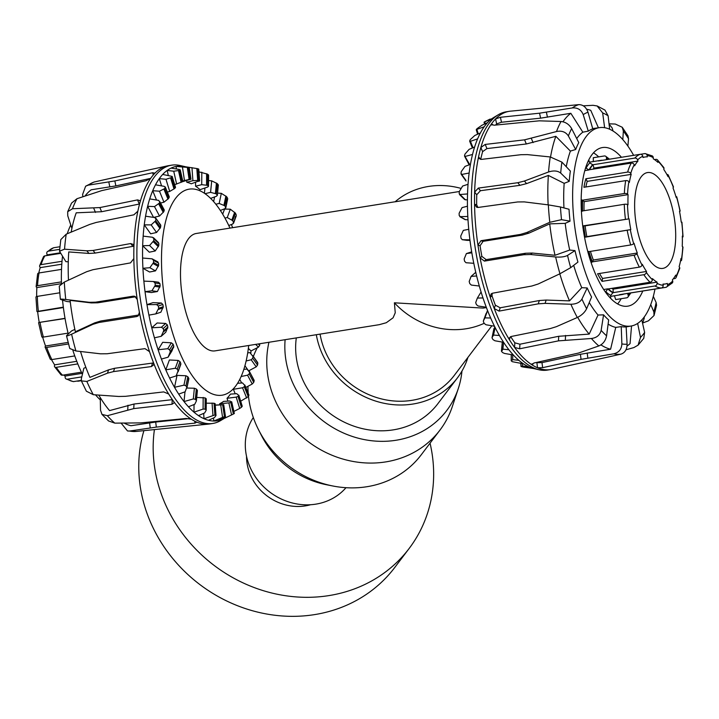 <?xml version="1.0" encoding="UTF-8"?>
<svg xmlns="http://www.w3.org/2000/svg" width="719" height="719" viewBox="0 0 719 719"><rect width="100%" height="100%" fill="white"/><g stroke="black" fill="none" stroke-linecap="round" stroke-linejoin="round"><path stroke-width="1.08" d="M316.315 334.712A80.672 72.925 37.1 0 0 376.495 401.346A80.672 72.925 37.1 0 0 457.437 377.87A80.672 72.925 37.1 0 0 467.934 357.37M491.868 325.77L454.246 375.453A76.663 69.303 -142.9 0 1 377.151 397.715A76.663 69.303 -142.9 0 1 320.072 334.119M457.437 377.87L437.88 403.683A80.672 72.925 -142.9 0 1 350.279 424.821A80.672 72.925 -142.9 0 1 295.644 347.133A80.672 72.925 -142.9 0 1 296.3 337.903M229.972 228.103A104.327 41.504 80.9 0 0 189.223 189.151A104.327 41.504 80.9 0 0 161.496 258.4A104.327 41.504 80.9 0 0 222.09 395.198A104.327 41.504 80.9 0 0 248.702 345.497M395.153 201.751L196.287 233.477A59.443 23.646 80.9 0 0 182.302 295.895A59.443 23.646 80.9 0 0 215.017 350.872L379.264 324.673L386.301 322.723L393.086 317.798L395.243 312.792L394.398 302.807A76.663 69.303 37.1 0 0 484.166 323.307M461.041 188.405A76.663 69.303 37.1 0 0 395.108 201.796L459.288 191.524M394.398 302.807L483.15 308.1L486.412 307.579M409.273 199.505L407.044 199.855M198.516 180.406A113.997 45.351 -99.1 0 1 199.469 180.757L191.254 183.803A113.063 44.982 80.9 0 0 186.796 182.24L192.908 180.676L198.516 180.406L197.662 168.686L185.673 166.799A128.827 51.256 -99.1 0 0 185.035 166.637L180.011 165.496A130.768 52.029 -99.1 0 0 171.643 165.172L168.57 165.667A130.768 52.029 -99.1 0 0 167.41 165.882A130.768 52.029 -99.1 0 0 154.873 173.261L155.106 172.794M197.662 168.686A125.969 50.114 80.9 0 1 198.615 169.037L198.013 169.154L198.615 169.037L199.469 180.757L198.902 181.368M182.743 180.927L189.924 179.283A113.997 45.351 -99.1 0 1 190.823 179.22L182.617 181.673A113.063 44.982 80.9 0 0 182.464 181.673M188.414 167.185L189.07 167.374A125.969 50.114 80.9 0 0 188.162 167.446L176.065 166.448A128.827 51.256 -99.1 0 1 180.307 166.062L189.07 167.374L190.823 179.22L190.247 179.525M205.05 193.681L210.577 192.35L216.248 193.887A113.997 45.351 -99.1 0 1 217.192 195.02L216.599 196.179L210.64 198.39M217.65 185.457L218.199 184.72L217.336 195.46L218.351 185.098M174.69 184.612L181.898 181.997A113.997 45.351 -99.1 0 1 182.725 181.521L182.096 181.521L182.725 181.521L180.127 169.963A125.969 50.114 80.9 0 0 179.301 170.439L173.728 171.212L167.176 170.43A128.827 51.256 -99.1 0 1 171.059 168.111L179.391 169.477M215.844 204.205L219.187 203.441L224.786 205.787A113.997 45.351 -99.1 0 1 225.667 207.252L225.029 208.645L220.356 210.451M227.015 199.226L225.784 207.881L227.707 198.768M167.329 192.045L169.72 191.434L174.726 188.459A113.997 45.351 -99.1 0 1 175.445 187.587L174.753 187.291L175.445 187.587L172.093 176.703A125.969 50.114 80.9 0 0 171.365 177.575L165.972 179.283L159.303 178.609A128.827 51.256 -99.1 0 1 162.692 174.438L172.165 176.416L175.544 187.38M224.939 218.055L227.258 217.56L232.695 220.625A113.997 45.351 -99.1 0 1 233.504 222.369L232.794 223.96L228.777 225.532M235.643 216.167L233.549 223.241L236.308 215.682M160.786 202.974L163.95 202.201L168.641 198.444A113.997 45.351 -99.1 0 1 169.235 197.204L168.453 196.629M153.731 217.408L159.519 216.033L163.851 211.611A113.997 45.351 -99.1 0 1 164.3 210.056L159.798 201.599A125.969 50.114 80.9 0 0 159.348 203.153L154.486 206.596L147.647 206.29A128.827 51.256 -99.1 0 1 149.723 198.893L158.719 200.403L164.3 210.056M143.153 236.129L152.5 237.252L153.839 238.699A125.969 50.114 80.9 0 0 153.731 240.73L149.588 245.512L142.668 245.745A128.827 51.256 -99.1 0 1 143.153 236.129A128.827 51.256 -99.1 0 1 144.258 224.849A128.827 51.256 -99.1 0 1 145.562 216.194L154.747 217.56L155.951 218.9A125.969 50.114 80.9 0 0 155.672 220.733L151.152 224.903L144.258 224.849L150.657 233.801L156.571 232.48L160.526 227.519A113.997 45.351 -99.1 0 1 160.804 225.694L160.67 224.975M142.587 258.022L152.06 258.822L153.533 260.305A125.969 50.114 80.9 0 0 153.596 262.48L149.858 267.729L142.928 268.277A128.827 51.256 -99.1 0 1 142.587 258.022A128.827 51.256 -99.1 0 1 142.668 245.745L149.309 252.198L155.214 250.976L158.773 245.628A113.997 45.351 -99.1 0 1 158.881 243.588L157.758 242.357M143.863 281.12L153.435 281.533L155.034 282.998A125.969 50.114 80.9 0 0 155.277 285.236L151.934 290.791L145.04 291.671A128.827 51.256 -99.1 0 1 143.863 281.12A128.827 51.256 -99.1 0 1 142.928 268.277L149.588 272.007L155.493 270.883L158.647 265.311A113.997 45.351 -99.1 0 1 158.584 263.136L157.326 261.77M155.762 313.906L160.867 312.208L163.276 306.707A113.997 45.351 -99.1 0 1 162.871 304.479L161.353 303.014L152.985 302.645L146.964 304.64L156.589 304.604L158.297 305.997A125.969 50.114 80.9 0 0 158.701 308.226L155.762 313.906L148.914 315.12A128.827 51.256 -99.1 0 1 146.964 304.64A128.827 51.256 -99.1 0 1 145.04 291.671L151.493 292.543L157.398 291.528L160.166 285.901A113.997 45.351 -99.1 0 1 159.933 283.663L158.54 282.225L153.758 281.578M153.435 281.533L158.54 282.225M247.704 352.858L249.897 352.634L252.98 356.471A113.997 45.351 -99.1 0 1 252.702 358.296L251.156 359.761L246.123 360.983M252.72 355.599L257.833 363.266A125.969 50.114 80.9 0 1 257.555 365.09L256.216 366.843L248.594 370.887M161.209 336.303L165.774 332.223L167.86 327.001A113.997 45.351 -99.1 0 1 167.302 324.862L165.667 323.442L157.155 322.975L151.763 327.792L161.407 327.244L163.213 328.52A125.969 50.114 80.9 0 0 163.77 330.659L161.209 336.303L154.432 337.84A128.827 51.256 -99.1 0 1 151.763 327.792A128.827 51.256 -99.1 0 1 148.914 315.12M243.831 369.35L246.959 369.081L249.655 372.379A113.997 45.351 -99.1 0 1 249.205 373.934L247.552 375.183L241.126 376.504M249.475 371.633L254.158 380.845A125.969 50.114 80.9 0 1 253.708 382.4L252.243 384L245.826 387.442M168.084 357.208L171.967 350.881L173.773 346.109A113.997 45.351 -99.1 0 1 173.081 344.131L171.338 342.801L162.692 342.307L158.108 349.767L167.716 348.706L169.603 349.793A125.969 50.114 80.9 0 0 170.304 351.771L168.084 357.208L161.407 359.051A128.827 51.256 -99.1 0 1 158.108 349.767A128.827 51.256 -99.1 0 1 154.432 337.84M237.54 383.308L242.528 382.921L244.864 385.555A113.997 45.351 -99.1 0 1 244.271 386.786L242.51 387.775L233.387 389.294A113.063 44.982 80.9 0 0 234.07 387.99M244.766 384.962L248.864 395.396A125.969 50.114 80.9 0 1 248.271 396.627L240.685 401.193M178.069 371.831L180.802 363.374A113.997 45.351 -99.1 0 1 180.002 361.621L178.168 360.435L169.387 359.976L165.783 369.836L175.319 368.236L177.269 369.099A125.969 50.114 80.9 0 0 178.069 370.851L176.164 375.911L169.585 378.023A128.827 51.256 -99.1 0 1 165.783 369.836A128.827 51.256 -99.1 0 1 161.407 359.051M236.209 397.113L227.042 398.29A113.063 44.982 80.9 0 0 230.431 394.12L236.749 393.679L238.78 395.54A113.997 45.351 -99.1 0 1 238.061 396.403L236.209 397.113L239.706 408.455L241.413 407.296A125.969 50.114 80.9 0 0 242.141 406.424L238.744 395.126M186.859 388.098L188.72 378.203A113.997 45.351 -99.1 0 1 187.839 376.747L185.933 375.749L177.036 375.381L174.519 387.298L183.947 385.168L185.933 385.788A125.969 50.114 80.9 0 0 186.823 387.244L185.151 391.774L178.707 394.129A128.827 51.256 -99.1 0 1 174.519 387.298A128.827 51.256 -99.1 0 1 169.585 378.023M228.867 402.883L219.681 403.727A113.063 44.982 80.9 0 0 223.555 401.409L229.837 401.004L231.608 401.993A113.997 45.351 -99.1 0 1 230.781 402.469L228.867 402.883L231.572 414.926L233.378 414.036A125.969 50.114 80.9 0 0 234.205 413.56L231.626 401.777M196.323 401.094L194.768 404.258L188.459 406.801A128.827 51.256 -99.1 0 1 184.028 401.57L193.312 398.946L195.307 399.27A125.969 50.114 80.9 0 0 196.242 400.402L197.258 390.102A113.997 45.351 -99.1 0 1 196.314 388.979L194.364 388.224L186.886 388.044M215.242 405.13A113.063 44.982 80.9 0 0 215.781 405.022L223.582 404.707A113.997 45.351 -99.1 0 1 222.998 404.761A113.997 45.351 -99.1 0 1 222.683 404.779L215.251 405.192M223.636 404.689L225.415 416.678L218.1 420.633A128.827 51.256 -99.1 0 1 213.858 421.01L224.436 416.616A125.969 50.114 80.9 0 0 225.344 416.553L225.415 416.678M215.934 415.627L214.514 417.523L208.492 420.282A128.827 51.256 -99.1 0 1 204.034 418.719L214.891 414.953A125.969 50.114 80.9 0 0 215.844 415.303L214.981 403.584A113.997 45.351 -99.1 0 1 214.037 403.233L206.236 403.188M218.199 184.72A125.969 50.114 80.9 0 0 217.255 183.597L211.701 180.864L208.555 180.55M227.572 198.21A125.969 50.114 80.9 0 0 226.683 196.745L221.317 193.348L217.569 193.096M236.236 214.891A125.969 50.114 80.9 0 0 235.437 213.139L230.314 209.211L224.571 209.049L222.701 214.172M164.642 188.603L159.483 191.209L152.725 190.697A128.827 51.256 -99.1 0 1 155.502 184.81L164.283 186.365L165.235 187.362A125.969 50.114 80.9 0 0 164.642 188.603L168.641 198.444M169.289 196.862L165.262 186.94L169.235 197.204M160.679 224.993L155.771 218.127L160.804 225.694M152.06 258.822L157.919 261.923M250.805 353.586A128.827 51.256 -99.1 0 0 251.003 350.953L258.463 347.142L259.667 345.3A125.969 50.114 80.9 0 0 259.748 343.736M233.873 411.421L239.706 408.455M218.1 420.633A128.827 51.256 -99.1 0 0 223.106 418.961A128.827 51.256 -99.1 0 1 223.106 418.961A128.827 51.256 -99.1 0 1 223.115 418.961L231.572 414.926M196.727 397.418L205.149 397.913A113.997 45.351 -99.1 0 0 206.11 398.659L206.128 410.378L204.663 412.94L198.498 415.627A128.827 51.256 -99.1 0 1 193.977 412.167L203.091 409.084L205.068 409.111A125.969 50.114 80.9 0 0 206.029 409.857L206.128 410.378M203.648 413.38L204.034 418.719A128.827 51.256 -99.1 0 1 198.498 415.627M213.417 418.027L213.858 421.01A128.827 51.256 -99.1 0 1 208.492 420.282M223.106 418.961L222.962 418.332M219.915 404.761L219.681 403.727M227.914 401.13L227.042 398.29M235.221 393.787L233.387 389.294M241.665 382.984L239.76 379.389M248.244 370.393L244.918 365.737M251.003 350.953L248.352 348.373M231.401 224.508A128.827 51.256 -99.1 0 1 232.623 227.68M213.633 201.563L214.613 196.916M204.43 193.258L204.951 187.974M195.559 186.212L201.715 184.675L207.396 185.331A113.997 45.351 -99.1 0 1 208.357 186.086L207.791 186.985L200.08 189.672A113.063 44.982 80.9 0 0 195.559 186.212L195.586 182.419M186.796 182.24L186.67 180.532M180.307 166.062A128.827 51.256 -99.1 0 1 185.035 166.637M176.443 168.992L176.065 166.448A128.827 51.256 -99.1 0 0 171.059 168.111M168.3 175.418L167.176 170.43A128.827 51.256 -99.1 0 0 162.692 174.438M161.55 185.879L159.303 178.609A128.827 51.256 -99.1 0 0 155.502 184.81M156.517 200.026L152.725 190.697A128.827 51.256 -99.1 0 0 149.723 198.893M153.551 217.381L147.647 206.29A128.827 51.256 -99.1 0 0 145.562 216.194M184.981 391.837L184.028 401.57A128.827 51.256 -99.1 0 1 178.707 394.129M194.031 404.554L193.977 412.167A128.827 51.256 -99.1 0 1 188.459 406.801M210.577 192.35L211.701 180.864M192.908 180.676L191.955 167.599M184.45 180.487L182.491 167.266M176.631 184.118L173.728 171.212M169.72 191.434L165.972 179.283M163.95 202.201L159.483 191.209M159.519 216.033L154.486 206.596M156.571 232.48L151.152 224.903M155.214 250.976L149.588 245.512M155.493 270.883L149.858 267.729M157.398 291.528L151.934 290.791M227.258 217.56L230.314 209.211M219.187 203.441L221.317 193.348M207.396 185.331L207.476 174.133A125.969 50.114 80.9 0 1 208.438 174.888L207.872 175.31L208.438 174.888L208.519 186.365M207.476 174.133L198.965 171.841M201.715 184.675L201.805 172.183M121.107 423.105L127.515 430.969L129.654 431.032L156.329 427.104L194.957 423.123L196.826 422.125A130.768 52.029 -99.1 0 1 191.371 419.231L186.239 418.476L140.825 422.889L114.824 423.14L108.542 420.948L101.972 414.405L107.374 415.699L133.752 408.608L171.994 404.258L174.214 402.748L173.863 401.741A130.768 52.029 -99.1 0 1 168.686 394.021L163.707 391.909L125.51 396.322L118.788 396.475L93.281 394.695L86.388 391.199M100.256 397.562L100.525 410.225L101.981 414.396M74.866 329.383L71.621 330.893L66.912 335.27C65.869 336.42 67.433 336.061 71.612 334.182L92.949 324.314L99.06 322.463L136.736 316.558L138.219 315.884L139.396 312.226A130.768 52.029 -99.1 0 1 137.248 299.464L134.66 296.255L133.294 296.165L95.645 302.178L89.237 302.295L65.762 299.49C61.187 298.969 59.56 298.978 60.89 299.517L60.351 299.239L59.255 286.126L64.315 282.082L86.693 271.701L92.949 269.706L130.525 262.884L133.842 258.561A130.768 52.029 -99.1 0 1 133.932 246.464A130.768 52.029 -99.1 0 1 137.859 211.17A130.768 52.029 -99.1 0 1 140.169 201.823A130.768 52.029 -99.1 0 1 150.747 178.24A130.768 52.029 -99.1 0 1 154.873 173.261L152.752 172.731L114.833 180.936L88.212 185.16L85.633 186.194L82.595 194.498L82.901 196.745M85.876 367.391L83.835 368.245L81.31 378.913L81.391 380.908L86.837 381.438L107.464 373.17L113.503 371.597L151.403 366.564L153.65 364.866L153.551 362.87A130.768 52.029 -99.1 0 1 149.534 351.663L144.986 348.643L107.113 353.766L100.543 353.82L75.926 350.962L69.77 348.499L66.516 335.845L66.912 335.27M140.169 201.823L140.151 200.691L137.545 199.891L99.869 207.575L72.484 208.744L67.694 211.71L67.748 215.781L71.891 228.444M60.89 299.517L66.66 301.459L70.273 301.899M133.932 246.464L133.303 244.433L130.66 243.552L93.084 250.464L86.837 250.814L64.548 249.187L59.506 251.192L65.86 261.635L68.278 261.842M85.633 186.194L93.991 182.051L111.499 178.105M67.694 211.701L71.567 203.082L76.987 198.705L101.676 190.634L146.155 180.703L150.747 178.24M59.506 251.192L60.8 239.598L66.22 234.169L89.785 224.409L96.202 222.45L133.86 214.828L137.859 211.17M197.186 422.43L196.826 422.125A130.768 52.029 -99.1 0 0 208.591 424.093A130.768 52.029 -99.1 0 0 209.768 423.94L212.842 423.446A130.768 52.029 -99.1 0 1 152.077 349.542A130.768 52.029 -99.1 0 1 142.029 205.904A130.768 52.029 -99.1 0 1 171.643 165.172M191.371 419.231A130.768 52.029 -99.1 0 1 173.863 401.741M168.686 394.021A130.768 52.029 -99.1 0 1 153.551 362.87M149.534 351.663A130.768 52.029 -99.1 0 1 139.396 312.226M137.248 299.464A130.768 52.029 -99.1 0 1 133.842 258.561M133.923 246.159L95.187 253.079L88.949 253.43L68.754 251.929A121.682 48.416 -99.1 0 0 68.467 280.149M135.675 296.758L97.766 302.798L91.358 302.924L70.094 300.38A121.682 48.416 -99.1 0 0 75.387 331.783L94.719 322.849L100.831 320.989L138.983 314.976M139.567 203.989L101.595 211.728L76.223 212.815A121.682 48.416 -99.1 0 0 71.181 232.093M150.631 178.393L115.885 185.897L91.205 189.789A121.682 48.416 -99.1 0 0 84.959 196.062M100.3 399.863A100.444 39.958 -99.1 0 1 95.528 394.866M82.415 374.222A100.444 39.958 -99.1 0 1 72.889 350.396M68.278 334.002A100.444 39.958 -99.1 0 1 62.526 300.075M61.457 283.646A100.444 39.958 -99.1 0 1 62.49 256.566M67.244 233.738A100.444 39.958 -99.1 0 1 70.768 225.002M80.528 351.501A121.682 48.416 -99.1 0 0 89.902 377.376L108.578 369.863L114.609 368.281L153.569 362.924M98.782 395.099A121.682 48.416 -99.1 0 0 109.558 410.603L134.013 404.024L172.38 399.656M124.171 423.087A121.682 48.416 -99.1 0 0 130.975 425.72L155.69 422.044L189.304 418.575M224.121 418.476L220.697 420.534A130.768 52.029 -99.1 0 1 212.842 423.446M494.771 326.821L492.093 337.517L493.531 335.09L499.399 335.476A128.827 51.256 80.9 0 0 503.588 342.307L494.933 340.77L493.054 339.647A125.969 50.114 -99.1 0 1 492.164 338.209L492.093 337.517L492.164 338.209M487.527 310.455L483.393 320.908L484.921 317.861L490.664 318.014A128.827 51.256 80.9 0 0 494.465 326.21L486.035 324.772L484.246 323.487A125.969 50.114 -99.1 0 1 483.438 321.752L483.393 320.908L483.438 321.752M475.762 272.303L471.107 276.393L476.643 275.97A128.827 51.256 80.9 0 0 479.312 286.018L471.331 285.075L469.759 283.601A125.969 50.114 -99.1 0 1 469.183 281.471L471.107 276.393M471.673 251.848L466.379 253.573L471.844 252.827A128.827 51.256 80.9 0 0 473.794 263.298L466.02 262.732L464.573 261.249A125.969 50.114 -99.1 0 1 464.15 259.02L466.379 253.573M467.431 240.398L462.326 239.706L461.014 238.277A125.969 50.114 -99.1 0 1 460.753 236.039L463.333 230.386L468.743 229.298A128.827 51.256 80.9 0 0 469.911 239.849L462.2 239.697L469.992 240.497M465.642 219.744L460.376 216.796L459.198 215.475A125.969 50.114 -99.1 0 1 459.117 213.291L462.074 207.611L467.458 206.2A128.827 51.256 80.9 0 0 467.808 216.455L459.836 216.671L465.004 219.565L468.006 219.861M465.49 199.891L459.189 193.627A125.969 50.114 -99.1 0 1 459.288 191.569L462.641 186.032L468.033 184.307A128.827 51.256 80.9 0 0 467.548 193.932L459.504 194.552L464.618 199.523L467.431 199.999M465.84 180.253L460.987 173.459A125.969 50.114 -99.1 0 1 461.256 171.607L465.022 166.386L470.442 164.372A128.827 51.256 80.9 0 0 469.139 173.027L461.922 174.42L460.987 173.459M501.583 351.429L502.905 349.164L508.908 349.749A128.827 51.256 80.9 0 0 513.339 354.988L504.459 353.433L502.527 352.526A125.969 50.114 -99.1 0 1 501.583 351.429L502.356 342.091M524.115 367.193L522.12 366.816A125.969 50.114 -99.1 0 1 521.176 366.501L522.632 366.097L528.914 366.906A128.827 51.256 80.9 0 0 533.372 368.47L524.115 367.193M521.176 366.501L520.88 363.401M531.826 368.254L533.732 368.559M475.69 302.627L477.362 298.07L482.988 297.954A128.827 51.256 80.9 0 0 486.278 307.229L478.081 305.997L476.391 304.586A125.969 50.114 -99.1 0 1 475.69 302.627M464.977 154.091L469.13 149.336L474.603 147.071A128.827 51.256 80.9 0 0 472.527 154.468L465.355 156.391L464.537 155.672A125.969 50.114 -99.1 0 1 464.977 154.091M469.741 164.633L464.537 155.672M470.298 139.603L474.828 135.469L480.382 132.997A128.827 51.256 80.9 0 0 477.596 138.875L470.433 141.31L469.714 140.87A125.969 50.114 -99.1 0 1 470.298 139.603M473.039 147.719L470.433 141.31L469.714 140.87M477.048 128.656L481.928 125.259L487.572 122.616A128.827 51.256 80.9 0 0 484.184 126.787L476.338 129.555A125.969 50.114 -99.1 0 1 477.048 128.656M478.288 133.923L476.985 129.699L476.338 129.555M511.137 111.112A130.768 52.029 80.9 0 0 510.984 111.121L510.661 111.148A130.768 52.029 80.9 0 0 510.445 111.166A130.768 52.029 80.9 0 0 509.277 111.319L506.194 111.813A130.768 52.029 80.9 0 0 498.339 114.725L493.926 117.368A128.827 51.256 80.9 0 0 492.057 118.608L484.184 122.104A125.969 50.114 -99.1 0 1 485.001 121.601L490.061 119.093M485.181 123.731L484.777 121.942L484.184 122.104M533.372 368.47A128.827 51.256 80.9 0 0 534.01 368.622L539.025 369.764A130.768 52.029 80.9 0 0 547.393 370.087L550.466 369.593A130.768 52.029 80.9 0 0 551.635 369.377L607.034 357.262M513.339 354.988A128.827 51.256 80.9 0 0 518.857 360.345A128.827 51.256 80.9 0 0 523.378 363.805A128.827 51.256 80.9 0 0 528.914 366.906M502.905 349.164L503.579 342.307A128.827 51.256 80.9 0 0 508.908 349.749M494.465 326.21A128.827 51.256 80.9 0 0 499.399 335.476M486.278 307.229A128.827 51.256 80.9 0 0 490.664 318.014M479.312 286.018A128.827 51.256 80.9 0 0 482.988 297.954M473.794 263.298A128.827 51.256 80.9 0 0 476.643 275.97M469.911 239.849A128.827 51.256 80.9 0 0 471.844 252.827M467.808 216.455A128.827 51.256 80.9 0 0 468.743 229.298M467.548 193.932A128.827 51.256 80.9 0 0 467.458 206.2M469.139 173.027A128.827 51.256 80.9 0 0 468.033 184.307M472.527 154.468A128.827 51.256 80.9 0 0 470.442 164.372M477.596 138.875A128.827 51.256 80.9 0 0 474.603 147.071M484.184 126.787A128.827 51.256 80.9 0 0 480.382 132.997M492.057 118.608A128.827 51.256 80.9 0 0 487.572 122.616M522.452 363.652L522.632 366.097M495.13 327.531L493.531 335.09M487.581 310.59L484.921 317.861M481.083 292.004L477.362 298.07M523.378 363.805L512.323 361.693A125.969 50.114 -99.1 0 1 511.362 360.974L512.719 359.626L518.857 360.345M511.362 360.974L511.308 354.629M512.746 354.88L512.719 359.626M593.517 152.832A80.789 32.148 -99.1 0 1 598.702 156.868M621.18 298.7A80.789 32.148 -99.1 0 1 617.621 303.939M642.786 291.015A80.303 31.951 -99.1 0 1 628.109 306.105A80.303 31.951 -99.1 0 1 614.628 301.944A80.303 31.951 -99.1 0 1 581.698 215.781A80.303 31.951 -99.1 0 1 602.81 147.503A80.303 31.951 -99.1 0 1 621.459 157.281M642.597 323.047L648.457 320.827L654.038 315.506L653.841 311.884L650.722 304.568M653.31 296.39L656.141 302.546L656.564 305.269L654.047 315.506M625.988 349.785L633.87 347.574L638.068 345.165L640.503 337.391L637.636 323.415M641.806 319.892L644.628 332.412L643.748 338.361L638.077 345.165M510.984 111.121L578.795 104.632C583.1 104.668 586.165 107.194 587.998 112.227L592.78 128.863A100.516 39.994 80.9 0 0 588.286 131.128L583.217 114.645C581.204 109.701 577.546 107.473 572.234 107.949L539.556 113.189L500.424 117.278L495.58 118.914A130.768 52.029 80.9 0 0 491.454 123.902L493.827 125.241L539.268 120.828L561.018 121.502C565.547 121.96 569.097 124.324 571.659 128.611L578.768 142.623A100.516 39.994 80.9 0 0 575.685 149.498L568.37 135.927C565.691 131.919 561.737 130.454 556.515 131.541L524.591 139.837L485.217 144.429L480.867 147.485A130.768 52.029 80.9 0 0 478.566 156.832L478.935 158.548L481.532 159.375L520.924 154.702L527.378 154.612L550.251 156.958L561.916 162.126L570.365 171.068A100.516 39.994 80.9 0 0 569.223 181.341L560.694 173.072C557.656 170.718 553.621 170.358 548.57 171.976L524.43 181.017L517.806 182.716L478.333 188.09L474.63 192.126A130.768 52.029 80.9 0 0 474.549 204.223A130.768 52.029 80.9 0 0 477.946 245.125A130.768 52.029 80.9 0 0 480.094 257.878A130.768 52.029 80.9 0 0 490.241 297.315A130.768 52.029 80.9 0 0 494.25 308.523A130.768 52.029 80.9 0 0 509.385 339.674A130.768 52.029 80.9 0 0 514.57 347.403A130.768 52.029 80.9 0 0 526.721 360.875A130.768 52.029 80.9 0 0 532.069 364.884A130.768 52.029 80.9 0 0 537.524 367.786L542.629 367.661L581.051 359.356L613.684 353.829C618.861 352.571 621.584 349.272 621.872 343.925L621.243 326.633A100.516 39.994 80.9 0 0 626.15 326.866L627.094 344.176C627.013 349.524 624.928 352.849 620.856 354.161L607.052 357.262M622.825 139.603L623.355 131.029L622.214 127.254L615.284 124.045L609.02 123.812M622.223 127.245L627.966 135.801L628.532 138.749L627.885 146.083M510.697 336.654A125.699 50.015 80.9 0 0 514.831 342.801L514.57 347.403L519.666 348.796L558.474 340.86L591.395 338.496C596.689 337.831 599.943 335.126 601.147 330.372L603.565 314.85A100.516 39.994 80.9 0 0 608.66 319.937L606.584 335.8C605.578 340.752 602.998 344.131 598.846 345.938L578.418 353.083L533.902 363.023L532.069 364.884L531.701 364.326M604.625 127.694L602.666 112.919L597.13 105.963L593.031 105.307L583.316 105.828M604.967 110.088L608.112 115.813L609.64 129.213M492.182 293.307L492.021 295.842A125.699 50.015 80.9 0 0 495.373 305.198L494.25 308.523L499.067 311.111L538.225 303.849L545.056 303.373L570.868 304.236C576.171 304.155 579.865 302.429 581.932 299.068L587.198 287.959A100.516 39.994 80.9 0 0 591.602 297.028L586.623 308.73C584.727 312.459 581.626 315.38 577.303 317.492L556.38 326.678L550.233 328.583L511.38 336.456L509.16 338.083L509.385 339.674L510.346 336.807M569.223 181.341L564.172 183.336L548.372 175.427L526.542 183.624L519.909 185.331L480.445 190.706L476.751 194.75A125.699 50.015 80.9 0 0 476.679 204.852L474.549 204.223L476.805 207.333L478.198 207.432L517.671 201.958L524.286 201.895L548.345 204.879L560.461 206.982L569.026 209.265A100.516 39.994 80.9 0 0 570.023 221.173L565.215 223.357L549.72 223.87L528.95 233.127L522.488 235.05L483.087 241.332L480.076 245.754A125.699 50.015 80.9 0 0 481.874 256.404L480.094 257.878L484.399 261.105L523.792 254.715L530.541 254.517L555.634 256.971C560.847 257.357 564.819 256.836 567.543 255.416L574.984 250.607A100.516 39.994 80.9 0 0 577.932 262.093L570.688 267.657L559.957 273.759L538.127 284.023L531.835 286.018L492.65 293.19L491.14 293.882L490.241 297.315L492.021 295.842M570.023 221.173L561.512 219.672L549.792 222.288L526.829 232.498L520.367 234.43L480.966 240.712L477.946 245.125L480.076 245.754M536.401 362.484A125.699 50.015 80.9 0 0 536.886 362.709L537.524 367.786A130.768 52.029 80.9 0 0 550.466 369.593M509.277 111.319A130.768 52.029 80.9 0 0 495.58 118.914L496.631 123.902A125.699 50.015 80.9 0 0 495.58 125.061M575.685 149.498L570.401 151.089L555.841 136.304L526.317 143.98L486.943 148.581L482.611 151.646L480.867 147.485A130.768 52.029 80.9 0 1 491.454 123.902L491.302 124.63M480.625 159.384L478.566 156.832A130.768 52.029 80.9 0 0 474.63 192.126L476.751 194.75M476.679 204.852L477.937 207.458M481.874 256.404L486.17 259.631L525.553 253.25L532.312 253.052L555.014 255.281L569.718 250.041L574.984 250.607M495.373 305.198L500.181 307.795L539.331 300.533L546.161 300.057L569.52 300.875L581.761 287.672L587.198 287.959M514.831 342.801L519.927 344.221L558.735 336.285L589.185 334.101L598.037 315.039L603.565 314.85M536.886 362.709L541.991 362.601L580.413 354.296L610.602 349.218L615.752 327.388L621.243 326.633M627.049 346.037A121.682 48.416 80.9 0 0 630.069 343.619L631.543 325.941M642.543 323.191A121.682 48.416 80.9 0 0 644.224 318.256L644.17 317.07M633.637 155.34A100.444 39.958 80.9 0 0 599.637 127.623A100.444 39.958 80.9 0 0 573.322 213.112A100.444 39.958 80.9 0 0 614.502 320.773A100.444 39.958 80.9 0 0 631.273 325.995A100.444 39.958 80.9 0 0 654.973 289.074M608.112 324.089A100.615 40.03 80.9 0 0 615.752 327.388M588.286 131.128L582.839 132.179A100.615 40.03 80.9 0 0 576.719 138.587M570.401 151.089A100.615 40.03 80.9 0 0 566.248 166.709M564.172 183.336A100.615 40.03 80.9 0 0 563.957 207.908M565.215 223.357A100.615 40.03 80.9 0 0 569.718 250.041M573.69 265.347A100.615 40.03 80.9 0 0 581.761 287.672M589.265 302.528A100.615 40.03 80.9 0 0 598.037 315.039M600.931 344.868A121.682 48.416 80.9 0 0 610.602 349.218M577.672 317.322A121.682 48.416 80.9 0 0 589.185 334.101M559.804 273.831A121.682 48.416 80.9 0 0 569.52 300.875M549.72 223.87A121.682 48.416 80.9 0 0 555.014 255.281M548.372 175.427A121.682 48.416 80.9 0 0 548.148 204.852M555.841 136.304A121.682 48.416 80.9 0 0 550.547 156.994M482.611 151.646A125.699 50.015 80.9 0 0 480.696 159.393M582.839 132.179L570.832 113.287L540.607 118.159L501.476 122.248L496.631 123.902M570.832 113.287A121.682 48.416 80.9 0 0 562.977 121.79M598.415 127.793L590.748 110.331A121.682 48.416 80.9 0 0 586.695 109.27M613.037 131.02L612.148 127.964A121.682 48.416 80.9 0 0 609.065 124.18M498.339 114.725A130.768 52.029 80.9 0 0 475.879 252.01A130.768 52.029 80.9 0 0 523.648 361.36A130.768 52.029 80.9 0 0 539.025 369.764M666.873 174.483A2.427 1.429 152.5 0 1 668.239 175.05A2.427 1.429 152.5 0 1 668.284 175.822L668.041 176.649A64.297 25.578 80.9 0 0 663.808 169.486L663.97 168.525A2.427 1.699 -34.1 0 0 663.781 167.518L657.418 159.834A2.427 1.968 133.7 0 1 657.939 161.236L657.885 162.341A64.297 25.578 80.9 0 0 653.274 158.809L653.238 157.65A2.427 2.121 -60 0 0 652.25 155.897L645.123 153.605A2.427 2.22 93.6 0 1 647.172 155.672L647.316 156.877A64.297 25.578 80.9 0 0 645.033 156.985A64.297 25.578 80.9 0 0 643.029 157.515L642.795 156.329A2.427 2.22 -110.6 0 0 640.144 154.306L598.379 160.966A67.937 27.025 -99.1 0 1 600.5 160.4A67.937 27.025 -99.1 0 1 602.693 160.274M675.941 196.62A2.427 0.665 163.8 0 1 676.768 196.88A2.427 0.665 163.8 0 1 676.633 197.204L676.237 197.635A64.297 25.578 80.9 0 0 673.02 187.938L673.361 187.317A2.427 1.016 -20.6 0 0 673.433 186.814L668.239 175.05M624.011 293.963L624.02 294.008A67.937 27.025 -99.1 0 1 621.899 294.574A67.937 27.025 -99.1 0 1 619.49 294.682L661.255 288.022A2.427 2.22 -86.4 0 0 663.152 285.272L663.008 284.068A64.297 25.578 80.9 0 0 665.291 283.96A64.297 25.578 80.9 0 0 667.295 283.43L667.52 284.616A2.427 2.22 69.4 0 1 666.18 287.241L672.292 282.962A2.427 2.121 -137.3 0 0 672.705 280.967L672.382 279.853A64.297 25.578 80.9 0 0 675.698 275.143L676.085 276.168A2.427 1.977 28.8 0 1 676.013 277.687L679.716 268.493A2.427 1.708 -163.6 0 0 679.59 267.459L679.131 266.587A64.297 25.578 80.9 0 0 680.965 258.525L681.45 259.244A2.427 1.438 9.6 0 1 681.648 259.999L682.978 247.264A2.427 1.034 -177.3 0 0 682.753 246.797L682.241 246.311A64.297 25.578 80.9 0 0 682.313 236.12L682.825 236.416A2.427 0.683 -1.8 0 1 683.05 236.695L681.927 222.18L681.217 222.09A64.297 25.578 80.9 0 0 679.518 211.332L680.165 211.053L676.768 196.88M683.05 236.695A2.427 0.683 -1.8 0 1 682.34 237.198M681.648 259.999A2.427 1.438 9.6 0 1 680.516 260.97M676.013 277.687A2.427 1.977 28.8 0 1 674.656 278.586L673.281 278.801M666.18 287.241A2.427 2.22 69.4 0 1 665.785 287.348L624.02 294.008M657.085 283.304A2.427 2.121 120 0 1 654.955 285.982L613.19 292.642A67.937 27.025 -99.1 0 1 608.319 288.912L650.084 282.252A2.427 1.968 -46.3 0 0 652.385 279.709L652.439 278.613A64.297 25.578 80.9 0 0 657.049 282.136L657.085 283.304A65.51 26.064 -99.1 0 0 663.152 285.272M657.049 282.136L613.091 289.146L613.19 292.642M611.824 288.355A64.297 25.578 80.9 0 0 613.091 289.146M646.354 272.42A2.427 1.699 145.9 0 1 643.829 274.694L602.064 281.354A67.937 27.025 -99.1 0 1 597.588 273.786L639.353 267.126A2.427 1.429 -27.5 0 0 642.04 265.122L642.283 264.295A64.297 25.578 80.9 0 0 646.516 271.458L646.354 272.42A65.51 26.064 -99.1 0 0 652.385 279.709M646.516 271.458L602.558 278.469L602.064 281.354M599.493 273.49A64.297 25.578 80.9 0 0 602.558 278.469M636.962 253.627A2.427 1.016 159.4 0 1 634.086 255.209L592.33 261.869A67.937 27.025 -99.1 0 1 588.933 251.623L630.698 244.954A2.427 0.665 -16.2 0 0 633.691 243.741L634.086 243.31A64.297 25.578 80.9 0 0 637.295 253.016L636.962 253.627A65.51 26.064 -99.1 0 0 642.04 265.122M637.295 253.016L593.337 260.026L592.33 261.869M590.434 251.38A64.297 25.578 80.9 0 0 593.337 260.026M583.666 225.775L629.098 218.855A64.297 25.578 80.9 0 0 630.797 229.613L585.464 237.144A67.937 27.025 -99.1 0 1 583.666 225.775L585.14 225.865A64.297 25.578 80.9 0 0 586.839 236.632L585.464 237.144M630.797 229.613L586.839 236.632M629.098 218.855L585.14 225.865M582.588 200.188L624.353 193.528A2.427 1.034 2.7 0 1 627.57 194.148L628.082 194.642A64.297 25.578 80.9 0 0 628.011 204.825L627.498 204.529A2.427 0.683 178.2 0 0 624.281 204.295L582.516 210.955A67.937 27.025 -99.1 0 1 582.588 200.188L584.125 201.653A64.297 25.578 80.9 0 0 584.017 210.712M628.082 194.642L584.125 201.653M585.868 178.761L627.633 172.093A2.427 1.708 16.4 0 1 630.734 173.486L631.183 174.358A64.297 25.578 80.9 0 0 629.359 182.419L628.864 181.7A2.427 1.438 -170.4 0 0 625.701 180.613L583.936 187.282A67.937 27.025 -99.1 0 1 585.868 178.761L587.225 181.368A64.297 25.578 80.9 0 0 585.85 186.976M631.183 174.358L587.225 181.368M593.004 164.75L634.769 158.09A2.427 2.121 42.7 0 1 637.618 159.978L637.942 161.092A64.297 25.578 80.9 0 0 634.625 165.81L634.239 164.777A2.427 1.977 -151.2 0 0 631.264 163.06L589.508 169.72A67.937 27.025 -99.1 0 1 593.004 164.75L593.975 168.111A64.297 25.578 80.9 0 0 593.085 169.154M637.942 161.092L593.975 168.111M640.575 154.279L644.673 153.623A2.427 2.22 93.6 0 1 645.123 153.605M585.805 167.338L586.066 168.138L588.978 169.954L584.826 170.619M581.419 211.386L582.084 211.323L581.419 211.431M587.756 251.506L588.412 251.398L587.765 251.542M603.672 289.505L607.753 288.858L605.533 292.22M654.542 159.6L655.845 159.393A2.427 1.968 133.7 0 1 657.418 159.834M627.543 293.442L628.163 295.311A2.427 2.058 35.1 0 1 626.68 297.819L615.689 299.571L614.43 295.761M610.611 298.34A2.427 2.049 -52.6 0 0 610.656 297.918L610.674 295.41L612.885 292.786A67.937 27.025 -99.1 0 1 612.759 292.714A67.937 27.025 -99.1 0 1 607.753 288.858M591.036 262.426L591.989 262.201A67.937 27.025 -99.1 0 1 588.412 251.398M654.847 265.841A48.524 19.305 80.9 0 0 662.801 268.394A48.524 19.305 80.9 0 0 674.224 217.435A48.524 19.305 80.9 0 0 647.522 172.56A48.524 19.305 80.9 0 0 634.967 214.01A48.524 19.305 80.9 0 0 654.847 265.841M582.084 211.323A67.937 27.025 -99.1 0 1 582.165 199.981L581.177 200.053M588.978 169.954A67.937 27.025 -99.1 0 1 592.663 164.705L589.751 162.889L588.96 160.508A2.427 2.058 -144.9 0 0 588.744 160.031M593.274 161.55L593.301 157.731L604.284 155.978A2.427 2.049 127.4 0 1 606.468 157.892L606.459 159.672M59.92 246.743L53.871 247.704A2.427 2.22 -107.2 0 0 53.583 247.767L47.328 251.686A2.427 2.139 45.1 0 1 48.416 251.147L59.659 249.349M46.474 255.613A64.297 25.578 -99.1 0 1 47.157 254.886L46.843 253.753A2.427 2.139 45.1 0 1 47.328 251.686M47.157 254.886L60.01 252.836M60.378 253.394L44.839 255.874A2.427 2.004 -149.6 0 0 43.499 256.737L39.653 265.671A2.427 1.744 17.5 0 1 41.073 264.628L62.023 261.285M38.79 273.013A64.297 25.578 -99.1 0 1 40.219 267.639L39.77 266.749A2.427 1.744 17.5 0 1 39.653 265.671M40.219 267.639L61.798 264.197M61.519 269.373L39.033 272.959A2.427 1.483 -169.5 0 0 37.613 274.002L36.139 286.575A2.427 1.079 3.4 0 1 37.541 285.686L61.412 281.884M36.669 296.516A64.297 25.578 -99.1 0 1 36.867 287.582L36.363 287.061A2.427 1.079 3.4 0 1 36.139 286.575M36.867 287.582L61.448 283.663M59.74 292.795L37.352 296.363A2.427 0.737 178.8 0 0 35.95 297.055L36.93 311.525L63.326 307.148M65.061 318.526L39.239 322.436A64.297 25.578 -99.1 0 1 37.64 311.66L36.93 311.525M37.64 311.66L63.38 307.552M39.239 322.436L65.025 318.319M41.999 336.618A2.427 0.611 -15.6 0 0 41.855 336.914A2.427 0.611 -15.6 0 0 43.383 337.076L68.071 333.131M68.53 343.952L46.69 347.439A2.427 0.971 160.1 0 1 45.099 347.088A2.427 0.971 160.1 0 1 45.189 346.612L45.531 346.019A64.297 25.578 -99.1 0 1 42.664 337.148M45.531 346.019L68.134 342.415M45.099 347.088L50.204 359.051A2.427 1.384 -26.7 0 0 51.867 359.572L74.767 355.923M77.796 363.904L56.298 367.337A2.427 1.663 146.9 0 1 54.617 366.771A2.427 1.663 146.9 0 1 54.446 365.8L54.626 364.857A64.297 25.578 -99.1 0 1 51.525 359.608M54.626 364.857L76.771 361.315M54.617 366.771L60.926 374.734A2.427 1.95 -44.8 0 0 62.517 375.201L81.436 372.181M81.786 376.882L67.388 379.183A2.427 2.103 122.2 0 1 65.141 377.214L65.123 376.064A64.297 25.578 -99.1 0 1 63.614 375.021M65.123 376.064L82.002 373.368M66.049 378.922L73.149 381.582A2.427 2.211 -83.2 0 0 73.706 381.573L81.22 380.378M81.301 380.684L78.281 381.169A2.427 2.22 72.8 0 1 77.131 381.025M430.052 443.165A145.166 131.226 -142.9 0 1 409.138 548.489L394.731 567.516A145.166 131.226 -142.9 0 1 219.906 597.489A145.166 131.226 -142.9 0 1 143.917 430.654M409.138 548.489A145.166 131.226 -142.9 0 1 234.313 578.462A145.166 131.226 -142.9 0 1 154.423 429.585M310.536 504.738A48.524 43.859 -142.9 0 1 273.651 500.172A48.524 43.859 -142.9 0 1 246.527 456.268M345.992 487.698A58.23 52.64 -142.9 0 1 277.849 497.278A58.23 52.64 -142.9 0 1 253.313 417.523M461.958 371.049A91.861 83.036 -142.9 0 1 458.291 388.575A91.861 83.036 -142.9 0 1 336.177 429.414A91.861 83.036 -142.9 0 1 285.119 339.692M458.291 388.575L452.296 406.63A98.26 88.823 -142.9 0 1 440.01 430.025L421.217 454.83A98.26 88.823 -142.9 0 1 332.744 485.972L326.48 484.732A86.127 77.859 -142.9 0 1 300.308 475.223A86.127 77.859 -142.9 0 1 261.464 435.498L258.57 429.809A98.26 88.823 -142.9 0 1 248.477 396.214M440.01 430.025A98.26 88.823 -142.9 0 1 321.672 450.31A98.26 88.823 -142.9 0 1 268.951 342.271M332.744 485.972A98.26 88.823 -142.9 0 1 302.879 475.124A98.26 88.823 -142.9 0 1 258.57 429.809M248.208 393.293A98.26 88.823 -142.9 0 1 247.956 386.301M249.268 371.426A98.26 88.823 -142.9 0 1 249.457 370.429M253.367 356.48A98.26 88.823 -142.9 0 1 257.249 347.762M203.171 397.418L203.091 409.084M205.149 397.913L205.068 409.111M212.06 403.035L212.95 415.249M214.037 403.233L214.891 414.953M220.715 404.878L222.548 417.218M222.683 404.779L224.436 416.616M194.364 388.224L193.312 398.946M188.791 378.949L186.949 387.676M230.781 402.469L233.378 414.036M185.933 375.749L183.947 385.168M180.837 364.263L178.141 371.633M238.061 396.403L241.413 407.296M178.168 360.435L175.319 368.236M173.773 346.109L170.304 351.771M173.755 347.115L170.232 352.849M242.51 387.775L246.68 398.029M244.271 386.786L248.271 396.627M171.338 342.801L167.716 348.706M167.86 327.001L163.77 330.659M167.779 328.098L163.635 331.801M247.552 375.183L252.243 384M249.205 373.934L253.708 382.4M165.667 323.442L161.407 327.244M163.276 306.707L158.701 308.226M163.114 307.849L158.486 309.395M251.156 359.761L256.216 366.843M252.702 358.296L257.555 365.09M161.353 303.014L156.589 304.604M160.166 285.901L155.277 285.236M159.933 287.07L154.971 286.396M255.622 344.392L258.463 347.142M258.301 343.97L259.667 345.3M158.647 265.311L153.596 262.48M158.324 266.452L153.21 263.594M158.773 245.628L153.731 240.73M158.36 246.707L153.255 241.755M160.526 227.519L155.672 220.733M160.022 228.507L155.115 221.632M163.851 211.611L159.348 203.153M163.276 212.473L158.71 203.908M167.985 199.154L163.941 189.187M174.726 188.459L171.365 177.575M174.007 188.989L170.61 177.97M181.898 181.997L179.301 170.439M181.125 182.338L178.492 170.637M189.924 179.283L188.162 167.446M189.106 179.426L187.326 167.437M197.68 180.352L196.817 168.489M196.314 388.979L195.307 399.27M187.839 376.747L185.933 385.788M180.002 361.621L177.269 369.099M173.081 344.131L169.603 349.793M167.302 324.862L163.213 328.52M162.871 304.479L158.297 305.997M159.933 283.663L155.034 282.998M158.584 263.136L153.533 260.305M158.881 243.588L153.839 238.699M216.248 193.887L217.255 183.597M224.786 205.787L226.683 196.745M232.695 220.625L235.437 213.139M215.403 193.438L216.428 183.021M249.673 372.011L254.041 380.207M252.881 355.824L257.636 362.484M231.913 219.852L234.682 212.285M223.96 205.167L225.892 196.017M206.551 185.071L206.623 173.737M127.515 430.969L136.313 431.427A126.625 50.384 -99.1 0 1 129.654 431.032M114.824 423.14A126.625 50.384 -99.1 0 1 107.374 415.699M88.212 185.16A126.625 50.384 -99.1 0 1 94.764 181.844M93.281 394.695A126.625 50.384 -99.1 0 1 86.837 381.438M72.484 208.744A126.625 50.384 -99.1 0 1 76.987 198.705M75.926 350.962A126.625 50.384 -99.1 0 1 71.612 334.182M65.762 299.49A126.625 50.384 -99.1 0 1 64.315 282.082M64.548 249.187A126.625 50.384 -99.1 0 1 66.22 234.169M132.772 246.159L130.66 243.552M95.187 253.079L93.084 250.464M88.949 253.43L86.837 250.814M135.415 296.794L133.294 296.165M139.279 204.034L137.545 199.891M97.766 302.798L95.645 302.178M101.595 211.728L99.869 207.575M91.358 302.924L89.237 302.295M153.246 175.041L152.752 172.731M95.492 212.42L93.758 208.276M115.885 185.897L114.833 180.936M109.854 186.994L108.803 182.033M138.506 315.084L136.736 316.558M100.831 320.989L99.06 322.463M94.719 322.849L92.949 324.314M152.509 363.248L151.403 366.564M114.609 368.281L113.503 371.597M108.578 369.863L107.464 373.17M172.254 399.674L171.994 404.258M134.013 404.024L133.752 408.608M127.991 405.228L127.73 409.803M194.714 421.145L194.957 423.123M155.69 422.044L156.329 427.104M149.606 422.844L150.244 427.895M653.841 311.884A117.781 46.861 80.9 0 0 656.141 302.546M640.503 337.391A117.781 46.861 80.9 0 0 644.628 332.412M621.872 343.925A117.781 46.861 80.9 0 0 627.094 344.176M628.532 138.749A117.781 46.861 80.9 0 0 623.355 131.029M601.147 330.372A117.781 46.861 80.9 0 0 606.584 335.8M608.112 115.813A117.781 46.861 80.9 0 0 602.666 112.919M581.932 299.068A117.781 46.861 80.9 0 0 586.623 308.73M587.998 112.227A117.781 46.861 80.9 0 0 583.217 114.645M567.543 255.416A117.781 46.861 80.9 0 0 570.688 267.657M571.659 128.611A117.781 46.861 80.9 0 0 568.37 135.927M561.916 162.126A117.781 46.861 80.9 0 0 560.694 173.072M560.461 206.982A117.781 46.861 80.9 0 0 561.512 219.672M613.684 353.829A126.625 50.384 80.9 0 0 620.856 354.161M591.395 338.496A126.625 50.384 80.9 0 0 598.846 345.938M570.868 304.236A126.625 50.384 80.9 0 0 577.303 317.492M578.795 104.632A126.625 50.384 80.9 0 0 572.234 107.949M555.634 256.971A126.625 50.384 80.9 0 0 559.957 273.759M561.018 121.502A126.625 50.384 80.9 0 0 556.515 131.541M550.251 156.958A126.625 50.384 80.9 0 0 548.57 171.976M548.345 204.879A126.625 50.384 80.9 0 0 549.792 222.288M486.17 259.631L484.399 261.105M525.553 253.25L523.792 254.715M491.454 123.902L491.967 125.133M500.181 307.795L499.067 311.111M532.312 253.052L530.541 254.517M539.331 300.533L538.225 303.849M519.927 344.221L519.666 348.796M546.161 300.057L545.056 303.373M532.141 363.706L532.069 364.884M558.735 336.285L558.474 340.86M541.991 362.601L542.629 367.661M565.583 335.431L565.323 340.006M580.413 354.296L581.051 359.356M587.198 353.038L587.836 358.098M483.087 241.332L480.966 240.712M522.488 235.05L520.367 234.43M528.95 233.127L526.829 232.498M480.445 190.706L478.333 188.09M519.909 185.331L517.806 182.716M526.542 183.624L524.43 181.017M486.943 148.581L485.217 144.429M526.317 143.98L524.591 139.837M533.085 142.623L531.35 138.479M501.476 122.248L500.424 117.278M540.607 118.159L539.556 113.189M547.447 117.197L546.395 112.236M643.829 274.694A67.937 27.025 80.9 0 0 650.084 282.252M634.086 255.209A67.937 27.025 80.9 0 0 639.353 267.126M627.22 230.484A67.937 27.025 80.9 0 0 630.698 244.954M624.281 204.295A67.937 27.025 80.9 0 0 625.431 219.115M625.701 180.613A67.937 27.025 80.9 0 0 624.353 193.528M631.264 163.06A67.937 27.025 80.9 0 0 627.633 172.093M640.144 154.306A67.937 27.025 80.9 0 0 634.769 158.09M654.955 285.982A67.937 27.025 80.9 0 0 661.255 288.022M647.172 155.672A65.51 26.064 -99.1 0 1 653.238 157.65M637.618 159.978A65.51 26.064 -99.1 0 1 642.795 156.329M630.734 173.486A65.51 26.064 -99.1 0 1 634.239 164.777M627.57 194.148A65.51 26.064 -99.1 0 1 628.864 181.7M628.613 218.819A65.51 26.064 -99.1 0 1 627.498 204.529M633.691 243.741A65.51 26.064 -99.1 0 1 630.338 229.792M672.705 280.967A65.51 26.064 -99.1 0 1 667.52 284.616M679.59 267.459A65.51 26.064 -99.1 0 1 676.085 276.168M682.753 246.797A65.51 26.064 -99.1 0 1 681.45 259.244M681.711 222.126A65.51 26.064 -99.1 0 1 682.825 236.416M676.633 197.204A65.51 26.064 -99.1 0 1 679.985 211.161M668.284 175.822A65.51 26.064 -99.1 0 1 673.361 187.317M657.939 161.236A65.51 26.064 -99.1 0 1 663.97 168.525M629.718 293.1L628.163 295.311M605.533 291.483A70.363 27.996 80.9 0 0 610.674 295.41M610.656 297.918L609.182 296.794M589.751 162.889A70.363 27.996 80.9 0 0 586.066 168.138M587.693 162.305L588.96 160.508M606.468 157.892L608.4 159.366M41.073 264.628A67.937 27.025 -99.1 0 1 44.839 255.874M37.541 285.686A67.937 27.025 -99.1 0 1 39.033 272.959M38.35 311.129A67.937 27.025 -99.1 0 1 37.352 296.363M43.383 337.076A67.937 27.025 -99.1 0 1 40.039 322.516M51.867 359.572A67.937 27.025 -99.1 0 1 46.69 347.439M62.517 375.201A67.937 27.025 -99.1 0 1 56.298 367.337M73.706 381.573A67.937 27.025 -99.1 0 1 67.388 379.183M48.416 251.147A67.937 27.025 -99.1 0 1 53.871 247.704M197.41 390.489L196.395 400.869M188.854 378.778L186.931 387.901M180.873 364.173L178.105 371.741M199.621 180.927L198.768 169.136M190.975 179.265L189.205 167.347M182.86 181.44L180.235 169.81M158.557 242.654L153.444 237.683M206.272 398.892L206.191 410.172M215.143 403.683L215.997 415.483M223.717 404.68L225.487 416.607M231.716 401.849L234.34 413.488M238.861 395.261L242.24 406.226M244.891 385.132L248.927 395.055M249.601 371.804L254.149 380.342M252.809 355.707L257.717 362.574M208.519 186.392L208.591 175.112M81.382 380.917L86.379 391.208M136.313 431.427L208.591 424.093M111.517 178.105L167.41 165.882M486.125 313.421L483.357 320.98M493.953 328.547L492.03 337.669M502.302 342.082L501.422 351.079M520.799 363.392L521.023 366.438M466.029 181.035L461.122 174.169M469.103 164.732L464.564 156.194M472.41 147.979L469.669 141.239M477.614 134.228L476.248 129.78M484.48 124.063L484.058 122.212M511.245 354.62L511.2 360.776M597.138 105.954L604.976 110.088M599.637 127.623L592.699 128.593M631.273 325.995L626.159 326.911M665.291 283.96L663.035 284.32M645.033 156.985L642.984 157.308M610.665 296.363L621.899 294.574M589.508 162.152L600.5 160.4M627.948 297.055L630.86 292.921M609.505 159.187L605.749 156.32M38.583 322.66L41.855 336.914"/></g></svg>
